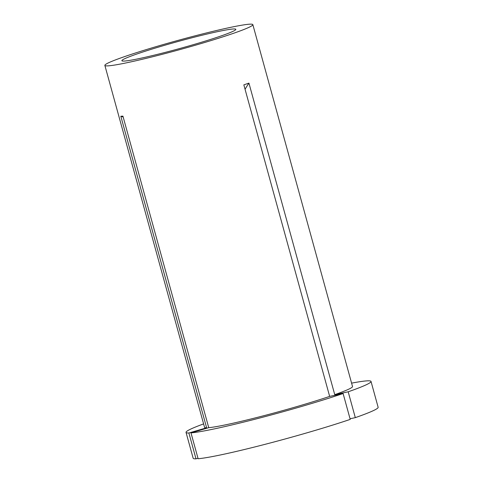 <?xml version="1.0" encoding="UTF-8"?>
<svg xmlns="http://www.w3.org/2000/svg" width="483" height="483" viewBox="0 0 483 483"><rect width="100%" height="100%" fill="white"/><g stroke="black" fill="none" stroke-linecap="round" stroke-linejoin="round"><path stroke-width="0.72" d="M195.096 44.152A59.095 3.61 -15.4 0 0 235.825 29.33A59.095 3.61 -15.4 0 0 162.608 45.891A59.095 3.61 -15.4 0 0 121.879 60.719A59.095 3.61 -15.4 0 0 195.096 44.152M190.99 432.889A95.936 5.856 -15.4 0 0 343.105 393.542L350.223 419.395A95.936 5.856 -15.4 0 1 198.115 458.735L190.99 432.889L208.741 427.672A76.749 4.685 -15.4 0 0 299.629 405.78A76.749 4.685 -15.4 0 0 329.654 396.398L243.843 84.857L248.932 83.112A191.872 136.828 -109 0 0 245.062 89.283M157.754 46.157A76.749 4.685 -15.4 0 0 104.859 65.404A76.749 4.685 -15.4 0 0 199.95 43.893A76.749 4.685 -15.4 0 0 252.844 24.645A76.749 4.685 -15.4 0 0 157.754 46.157M104.859 65.404L204.538 427.292A76.749 4.685 -15.4 0 0 206.633 427.787L120.822 116.246L122.93 116.137L208.741 427.672M350.048 418.761L355.313 417.644L348.189 391.798L334.743 394.647L248.932 83.112M334.743 394.647A76.749 4.685 -15.4 0 0 352.524 386.527L252.844 24.645M348.189 391.798A95.936 5.856 -15.4 0 0 371.022 381.431A95.936 5.856 -15.4 0 0 351.588 383.14M203.603 423.905A95.936 5.856 -15.4 0 0 186.04 432.388A95.936 5.856 -15.4 0 0 188.883 433.003L206.633 427.787M355.313 417.644A95.936 5.856 -15.4 0 0 378.141 407.284L371.022 381.431M186.04 432.388L193.158 458.234A95.936 5.856 -15.4 0 0 196.001 458.85L188.883 433.003M197.982 458.27L196.001 458.85M343.105 393.542L329.654 396.398M120.822 116.246A191.872 184.458 -93.1 0 1 123.183 117.055"/></g></svg>
